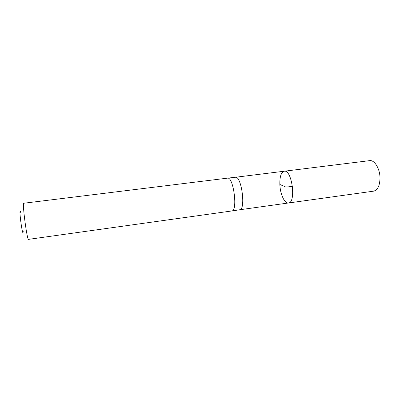 <?xml version="1.0" encoding="UTF-8"?>
<svg xmlns="http://www.w3.org/2000/svg" width="400" height="400" viewBox="0 0 400 400"><rect width="100%" height="100%" fill="white"/><g stroke="black" fill="none" stroke-linecap="round" stroke-linejoin="round"><path stroke-width="0.6" d="M288.415 202.995L239.68 209.77C246.015 209.745 241.535 175.66 235.41 177.27L284.24 171.22C291.99 169.27 296.405 202.875 288.415 202.995C284.565 203.75 280.16 193.975 279.845 184.475C279.685 176.65 281.15 172.23 284.24 171.22C291.99 169.27 296.405 202.875 288.415 202.995L373.595 191.16C377.6 190.145 379.735 185.865 380 178.325C380.095 168.895 374.525 159.7 369.585 160.645L284.24 171.22M227.52 178.145L227.555 178.14C233.455 176.545 237.98 210.975 231.87 210.955L28.53 239.36C27.09 240.71 22.04 202.31 23.78 203.24L227.52 178.145M20.735 212.505C18.105 203.905 22.875 240.19 23.195 231.2M292.475 186.3C288.855 186.83 285.03 187.45 284.31 186.36L279.845 184.475M235.41 177.27L227.555 178.14M239.68 209.77L231.87 210.955"/></g></svg>
